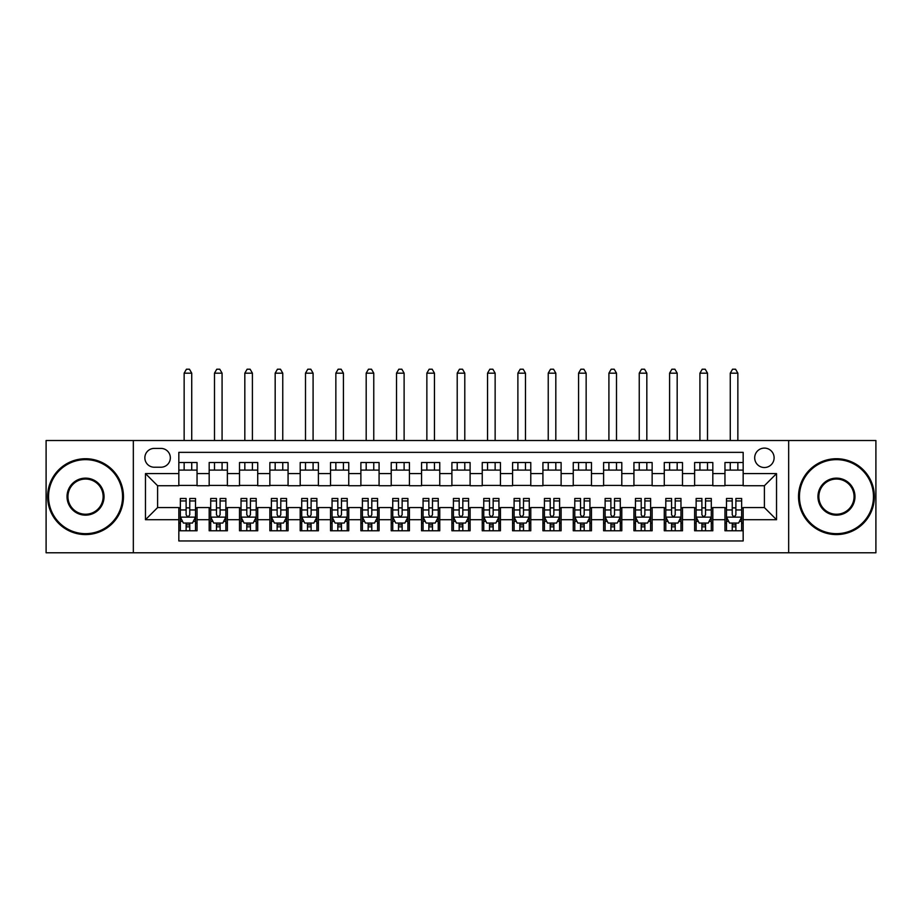 <?xml version="1.0" encoding="UTF-8"?>
<svg xmlns="http://www.w3.org/2000/svg" width="922" height="922" viewBox="0 0 922 922"><rect width="100%" height="100%" fill="white"/><g stroke="black" fill="none" stroke-linecap="round" stroke-linejoin="round"><path stroke-width="1.38" d="M764.396 448.104A9.704 9.704 0 0 0 754.692 457.819A9.704 9.704 0 0 0 764.396 467.523A9.704 9.704 0 0 0 774.111 457.819A9.704 9.704 0 0 0 764.396 448.104M788.667 552.774L875.9 552.774L875.9 440.52L788.667 440.52L788.667 552.774L133.333 552.774L133.333 440.52L46.1 440.52L46.1 552.774L133.333 552.774M743.167 462.521L724.957 462.521L724.957 473.597L712.821 473.597L712.821 485.733L724.957 485.733L724.957 473.597M712.821 473.597L712.821 462.521L694.623 462.521L694.623 473.597L682.487 473.597L682.487 485.733L694.623 485.733L694.623 473.597M682.487 473.597L682.487 462.521L664.278 462.521L664.278 473.597L652.142 473.597L652.142 485.733L664.278 485.733L664.278 473.597M652.142 473.597L652.142 462.521L633.933 462.521L633.933 473.597L621.797 473.597L621.797 485.733L633.933 485.733L633.933 473.597M621.797 473.597L621.797 462.521L603.599 462.521L603.599 473.597L591.463 473.597L591.463 485.733L603.599 485.733L603.599 473.597M591.463 473.597L591.463 462.521L573.254 462.521L573.254 473.597L561.118 473.597L561.118 485.733L573.254 485.733L573.254 473.597M561.118 473.597L561.118 462.521L542.92 462.521L542.92 473.597L530.784 473.597L530.784 485.733L542.92 485.733L542.92 473.597M530.784 473.597L530.784 462.521L512.574 462.521L512.574 473.597L500.439 473.597L500.439 485.733L512.574 485.733L512.574 473.597M500.439 473.597L500.439 462.521L482.241 462.521L482.241 473.597L470.105 473.597L470.105 485.733L482.241 485.733L482.241 473.597M470.105 473.597L470.105 462.521L451.895 462.521L451.895 473.597L439.759 473.597L439.759 485.733L451.895 485.733L451.895 473.597M439.759 473.597L439.759 462.521L421.561 462.521L421.561 473.597L409.426 473.597L409.426 485.733L421.561 485.733L421.561 473.597M409.426 473.597L409.426 462.521L391.216 462.521L391.216 473.597L379.08 473.597L379.08 485.733L391.216 485.733L391.216 473.597M379.08 473.597L379.08 462.521L360.882 462.521L360.882 473.597L348.747 473.597L348.747 485.733L360.882 485.733L360.882 473.597M348.747 473.597L348.747 462.521L330.537 462.521L330.537 473.597L318.401 473.597L318.401 485.733L330.537 485.733L330.537 473.597M318.401 473.597L318.401 462.521L300.203 462.521L300.203 473.597L288.067 473.597L288.067 485.733L300.203 485.733L300.203 473.597M288.067 473.597L288.067 462.521L269.858 462.521L269.858 473.597L257.722 473.597L257.722 485.733L269.858 485.733L269.858 473.597M257.722 473.597L257.722 462.521L239.513 462.521L239.513 473.597L227.377 473.597L227.377 485.733L239.513 485.733L239.513 473.597M227.377 473.597L227.377 462.521L209.179 462.521L209.179 485.733L197.043 485.733L197.043 462.521L178.833 462.521M178.833 530.784L197.043 530.784L197.043 507.573L209.179 507.573L209.179 530.784L227.377 530.784L227.377 507.573L239.513 507.573L239.513 519.708L227.377 519.708M239.513 519.708L239.513 530.784L257.722 530.784L257.722 507.573L269.858 507.573L269.858 519.708L257.722 519.708M269.858 519.708L269.858 530.784L288.067 530.784L288.067 507.573L300.203 507.573L300.203 519.708L288.067 519.708M300.203 519.708L300.203 530.784L318.401 530.784L318.401 507.573L330.537 507.573L330.537 519.708L318.401 519.708M330.537 519.708L330.537 530.784L348.747 530.784L348.747 507.573L360.882 507.573L360.882 519.708L348.747 519.708M360.882 519.708L360.882 530.784L379.08 530.784L379.08 507.573L391.216 507.573L391.216 519.708L379.08 519.708M391.216 519.708L391.216 530.784L409.426 530.784L409.426 507.573L421.561 507.573L421.561 519.708L409.426 519.708M421.561 519.708L421.561 530.784L439.759 530.784L439.759 507.573L451.895 507.573L451.895 519.708L439.759 519.708M451.895 519.708L451.895 530.784L470.105 530.784L470.105 507.573L482.241 507.573L482.241 519.708L470.105 519.708M482.241 519.708L482.241 530.784L500.439 530.784L500.439 507.573L512.574 507.573L512.574 519.708L500.439 519.708M512.574 519.708L512.574 530.784L530.784 530.784L530.784 507.573L542.92 507.573L542.92 519.708L530.784 519.708M542.92 519.708L542.92 530.784L561.118 530.784L561.118 507.573L573.254 507.573L573.254 519.708L561.118 519.708M573.254 519.708L573.254 530.784L591.463 530.784L591.463 507.573L603.599 507.573L603.599 519.708L591.463 519.708M603.599 519.708L603.599 530.784L621.797 530.784L621.797 507.573L633.933 507.573L633.933 519.708L621.797 519.708M633.933 519.708L633.933 530.784L652.142 530.784L652.142 507.573L664.278 507.573L664.278 519.708L652.142 519.708M664.278 519.708L664.278 530.784L682.487 530.784L682.487 507.573L694.623 507.573L694.623 519.708L682.487 519.708M694.623 519.708L694.623 530.784L712.821 530.784L712.821 507.573L724.957 507.573L724.957 519.708L712.821 519.708M154.262 467.224L160.935 467.224A9.404 9.404 0 0 0 170.34 457.819A9.404 9.404 0 0 0 160.935 448.403L154.262 448.403A9.404 9.404 0 0 0 144.858 457.819A9.404 9.404 0 0 0 154.262 467.224M788.667 440.52L133.333 440.52M743.167 473.597L743.167 452.356L178.833 452.356L178.833 485.733L157.604 485.733L157.604 507.573L178.833 507.573L178.833 540.949L743.167 540.949L743.167 507.573L764.396 507.573L764.396 485.733L743.167 485.733L743.167 473.597L776.531 473.597L776.531 519.708L743.167 519.708M178.833 519.708L145.469 519.708L145.469 473.597L178.833 473.597M724.957 519.708L724.957 530.784L743.167 530.784M178.833 470.105L197.043 470.105M178.833 485.421L197.043 485.421M178.833 507.872L180.355 507.872M186.117 507.872L189.759 507.872M195.522 507.872L197.043 507.872M178.833 523.2L180.355 523.2M186.117 523.2L189.759 523.2M195.522 523.2L197.043 523.2M209.179 485.421L227.377 485.421M209.179 470.105L227.377 470.105M209.179 507.872L210.7 507.872M216.463 507.872L220.104 507.872M225.867 507.872L227.377 507.872M209.179 523.2L210.7 523.2M216.463 523.2L220.104 523.2M225.867 523.2L227.377 523.2M239.513 507.872L241.034 507.872M246.796 507.872L250.438 507.872M256.201 507.872L257.722 507.872M239.513 523.2L241.034 523.2M246.796 523.2L250.438 523.2M256.201 523.2L257.722 523.2M239.513 470.105L257.722 470.105M239.513 485.421L257.722 485.421M269.858 507.872L271.379 507.872M277.142 507.872L280.784 507.872M286.546 507.872L288.067 507.872M269.858 523.2L271.379 523.2M277.142 523.2L280.784 523.2M286.546 523.2L288.067 523.2M269.858 470.105L288.067 470.105M269.858 485.421L288.067 485.421M300.203 507.872L301.713 507.872M307.475 507.872L311.117 507.872M316.88 507.872L318.401 507.872M300.203 523.2L301.713 523.2M307.475 523.2L311.117 523.2M316.88 523.2L318.401 523.2M300.203 470.105L318.401 470.105M300.203 485.421L318.401 485.421M330.537 507.872L332.058 507.872M337.821 507.872L341.463 507.872M347.225 507.872L348.747 507.872M330.537 523.2L332.058 523.2M337.821 523.2L341.463 523.2M347.225 523.2L348.747 523.2M330.537 470.105L348.747 470.105M330.537 485.421L348.747 485.421M360.882 507.872L362.392 507.872M368.155 507.872L371.797 507.872M377.571 507.872L379.08 507.872M360.882 523.2L362.392 523.2M368.155 523.2L371.797 523.2M377.571 523.2L379.08 523.2M360.882 470.105L379.08 470.105M360.882 485.421L379.08 485.421M391.216 507.872L392.737 507.872M398.5 507.872L402.142 507.872M407.904 507.872L409.426 507.872M391.216 523.2L392.737 523.2M398.5 523.2L402.142 523.2M407.904 523.2L409.426 523.2M391.216 470.105L409.426 470.105M391.216 485.421L409.426 485.421M421.561 507.872L423.071 507.872M428.845 507.872L432.476 507.872M438.25 507.872L439.759 507.872M421.561 523.2L423.071 523.2M428.845 523.2L432.476 523.2M438.25 523.2L439.759 523.2M421.561 470.105L439.759 470.105M421.561 485.421L439.759 485.421M451.895 507.872L453.417 507.872M459.179 507.872L462.821 507.872M468.583 507.872L470.105 507.872M451.895 523.2L453.417 523.2M459.179 523.2L462.821 523.2M468.583 523.2L470.105 523.2M451.895 470.105L470.105 470.105M451.895 485.421L470.105 485.421M482.241 507.872L483.75 507.872M489.524 507.872L493.155 507.872M498.929 507.872L500.439 507.872M482.241 523.2L483.75 523.2M489.524 523.2L493.155 523.2M498.929 523.2L500.439 523.2M482.241 470.105L500.439 470.105M482.241 485.421L500.439 485.421M512.574 507.872L514.096 507.872M519.858 507.872L523.5 507.872M529.263 507.872L530.784 507.872M512.574 523.2L514.096 523.2M519.858 523.2L523.5 523.2M529.263 523.2L530.784 523.2M512.574 470.105L530.784 470.105M512.574 485.421L530.784 485.421M542.92 507.872L544.429 507.872M550.203 507.872L553.845 507.872M559.608 507.872L561.118 507.872M542.92 523.2L544.429 523.2M550.203 523.2L553.845 523.2M559.608 523.2L561.118 523.2M542.92 470.105L561.118 470.105M542.92 485.421L561.118 485.421M573.254 507.872L574.775 507.872M580.537 507.872L584.179 507.872M589.942 507.872L591.463 507.872M573.254 523.2L574.775 523.2M580.537 523.2L584.179 523.2M589.942 523.2L591.463 523.2M573.254 470.105L591.463 470.105M573.254 485.421L591.463 485.421M603.599 507.872L605.12 507.872M610.883 507.872L614.525 507.872M620.287 507.872L621.797 507.872M603.599 523.2L605.12 523.2M610.883 523.2L614.525 523.2M620.287 523.2L621.797 523.2M603.599 470.105L621.797 470.105M603.599 485.421L621.797 485.421M633.933 507.872L635.454 507.872M641.216 507.872L644.858 507.872M650.621 507.872L652.142 507.872M633.933 523.2L635.454 523.2M641.216 523.2L644.858 523.2M650.621 523.2L652.142 523.2M633.933 470.105L652.142 470.105M633.933 485.421L652.142 485.421M664.278 507.872L665.799 507.872M671.562 507.872L675.204 507.872M680.966 507.872L682.487 507.872M664.278 523.2L665.799 523.2M671.562 523.2L675.204 523.2M680.966 523.2L682.487 523.2M664.278 470.105L682.487 470.105M664.278 485.421L682.487 485.421M694.623 507.872L696.133 507.872M701.896 507.872L705.537 507.872M711.3 507.872L712.821 507.872M694.623 523.2L696.133 523.2M701.896 523.2L705.537 523.2M711.3 523.2L712.821 523.2M694.623 470.105L712.821 470.105M694.623 485.421L712.821 485.421M724.957 507.872L726.478 507.872M732.241 507.872L735.883 507.872M741.645 507.872L743.167 507.872M724.957 523.2L726.478 523.2M732.241 523.2L735.883 523.2M741.645 523.2L743.167 523.2M724.957 470.105L743.167 470.105M724.957 485.421L743.167 485.421M157.604 485.733L145.469 473.597M157.604 507.573L145.469 519.708M776.531 473.597L764.396 485.733M776.531 519.708L764.396 507.573M186.117 526.842L189.759 526.842M180.355 500.946L186.117 500.946L186.117 498.468L180.355 498.468L180.355 516.977L183.386 523.051L192.491 523.051L195.522 516.977L195.522 498.468L189.759 498.468L189.759 500.946L195.522 500.946M195.522 516.977L195.522 530.784M180.355 516.977L180.355 530.784M189.759 523.051L189.759 530.784M186.117 530.784L186.117 523.051M186.117 500.946L186.117 514.707C187.327 517.035 188.549 517.035 189.759 514.707L189.759 500.946M191.73 470.105L191.73 462.521M191.73 440.52L191.73 373.168L184.146 373.168L184.146 440.52M184.146 470.105L184.146 462.521M184.146 373.168L186.428 369.226L189.459 369.226L191.73 373.168M85.539 459.64A37.018 37.018 0 0 0 48.532 496.647A37.018 37.018 0 0 0 85.539 533.665A37.018 37.018 0 0 0 122.557 496.647A37.018 37.018 0 0 0 85.539 459.64M85.539 534.576A37.929 37.929 0 0 1 47.621 496.647A37.929 37.929 0 0 1 85.539 458.73A37.929 37.929 0 0 1 123.467 496.647A37.929 37.929 0 0 1 85.539 534.576M85.539 478.138A18.509 18.509 0 0 1 104.048 496.647A18.509 18.509 0 0 1 85.539 515.156A18.509 18.509 0 0 1 67.029 496.647A18.509 18.509 0 0 1 85.539 478.138M85.539 514.245A17.599 17.599 0 0 0 103.137 496.647A17.599 17.599 0 0 0 85.539 479.048A17.599 17.599 0 0 0 67.94 496.647A17.599 17.599 0 0 0 85.539 514.245M836.461 459.64A37.018 37.018 0 0 0 799.443 496.647A37.018 37.018 0 0 0 836.461 533.665A37.018 37.018 0 0 0 873.468 496.647A37.018 37.018 0 0 0 836.461 459.64M836.461 534.576A37.929 37.929 0 0 1 798.533 496.647A37.929 37.929 0 0 1 836.461 458.73A37.929 37.929 0 0 1 874.379 496.647A37.929 37.929 0 0 1 836.461 534.576M836.461 478.138A18.509 18.509 0 0 1 854.971 496.647A18.509 18.509 0 0 1 836.461 515.156A18.509 18.509 0 0 1 817.952 496.647A18.509 18.509 0 0 1 836.461 478.138M836.461 514.245A17.599 17.599 0 0 0 854.06 496.647A17.599 17.599 0 0 0 836.461 479.048A17.599 17.599 0 0 0 818.863 496.647A17.599 17.599 0 0 0 836.461 514.245M216.463 526.842L220.104 526.842M210.7 500.946L216.463 500.946L216.463 498.468L210.7 498.468L210.7 516.977L213.731 523.051L222.836 523.051L225.867 516.977L225.867 498.468L220.104 498.468L220.104 500.946L225.867 500.946M225.867 516.977L225.867 530.784M210.7 516.977L210.7 530.784M220.104 523.051L220.104 530.784M216.463 530.784L216.463 523.051M216.463 500.946L216.463 514.707C217.673 517.035 218.883 517.035 220.104 514.707L220.104 500.946M222.075 470.105L222.075 462.521M222.075 440.52L222.075 373.168L214.492 373.168L214.492 440.52M214.492 470.105L214.492 462.521M214.492 373.168L216.762 369.226L219.793 369.226L222.075 373.168M246.796 526.842L250.438 526.842M241.034 500.946L246.796 500.946L246.796 498.468L241.034 498.468L241.034 516.977L244.065 523.051L253.17 523.051L256.201 516.977L256.201 498.468L250.438 498.468L250.438 500.946L256.201 500.946M256.201 516.977L256.201 530.784M241.034 516.977L241.034 530.784M250.438 523.051L250.438 530.784M246.796 530.784L246.796 523.051M246.796 500.946L246.796 514.707C248.006 517.035 249.228 517.035 250.438 514.707L250.438 500.946M252.409 470.105L252.409 462.521M252.409 440.52L252.409 373.168L244.826 373.168L244.826 440.52M244.826 470.105L244.826 462.521M244.826 373.168L247.108 369.226L250.139 369.226L252.409 373.168M277.142 526.842L280.784 526.842M271.379 500.946L277.142 500.946L277.142 498.468L271.379 498.468L271.379 516.977L274.41 523.051L283.515 523.051L286.546 516.977L286.546 498.468L280.784 498.468L280.784 500.946L286.546 500.946M286.546 516.977L286.546 530.784M271.379 516.977L271.379 530.784M280.784 523.051L280.784 530.784M277.142 530.784L277.142 523.051M277.142 500.946L277.142 514.707C278.352 517.035 279.562 517.035 280.784 514.707L280.784 500.946M282.754 470.105L282.754 462.521M282.754 440.52L282.754 373.168L275.171 373.168L275.171 440.52M275.171 470.105L275.171 462.521M275.171 373.168L277.441 369.226L280.472 369.226L282.754 373.168M307.475 526.842L311.117 526.842M301.713 500.946L307.475 500.946L307.475 498.468L301.713 498.468L301.713 516.977L304.744 523.051L313.849 523.051L316.88 516.977L316.88 498.468L311.117 498.468L311.117 500.946L316.88 500.946M316.88 516.977L316.88 530.784M301.713 516.977L301.713 530.784M311.117 523.051L311.117 530.784M307.475 530.784L307.475 523.051M307.475 500.946L307.475 514.707C308.697 517.035 309.907 517.035 311.117 514.707L311.117 500.946M313.088 470.105L313.088 462.521M313.088 440.52L313.088 373.168L305.505 373.168L305.505 440.52M305.505 470.105L305.505 462.521M305.505 373.168L307.787 369.226L310.818 369.226L313.088 373.168M337.821 526.842L341.463 526.842M332.058 500.946L337.821 500.946L337.821 498.468L332.058 498.468L332.058 516.977L335.089 523.051L344.194 523.051L347.225 516.977L347.225 498.468L341.463 498.468L341.463 500.946L347.225 500.946M347.225 516.977L347.225 530.784M332.058 516.977L332.058 530.784M341.463 523.051L341.463 530.784M337.821 530.784L337.821 523.051M337.821 500.946L337.821 514.707C339.031 517.035 340.241 517.035 341.463 514.707L341.463 500.946M343.433 470.105L343.433 462.521M343.433 440.52L343.433 373.168L335.85 373.168L335.85 440.52M335.85 470.105L335.85 462.521M335.85 373.168L338.12 369.226L341.152 369.226L343.433 373.168M368.155 526.842L371.797 526.842M362.392 500.946L368.155 500.946L368.155 498.468L362.392 498.468L362.392 516.977L365.423 523.051L374.528 523.051L377.571 516.977L377.571 498.468L371.797 498.468L371.797 500.946L377.571 500.946M377.571 516.977L377.571 530.784M362.392 516.977L362.392 530.784M371.797 523.051L371.797 530.784M368.155 530.784L368.155 523.051M368.155 500.946L368.155 514.707C369.376 517.035 370.586 517.035 371.797 514.707L371.797 500.946M373.767 470.105L373.767 462.521M373.767 440.52L373.767 373.168L366.184 373.168L366.184 440.52M366.184 470.105L366.184 462.521M366.184 373.168L368.466 369.226L371.497 369.226L373.767 373.168M398.5 526.842L402.142 526.842M392.737 500.946L398.5 500.946L398.5 498.468L392.737 498.468L392.737 516.977L395.769 523.051L404.873 523.051L407.904 516.977L407.904 498.468L402.142 498.468L402.142 500.946L407.904 500.946M407.904 516.977L407.904 530.784M392.737 516.977L392.737 530.784M402.142 523.051L402.142 530.784M398.5 530.784L398.5 523.051M398.5 500.946L398.5 514.707C399.71 517.035 400.92 517.035 402.142 514.707L402.142 500.946M404.113 470.105L404.113 462.521M404.113 440.52L404.113 373.168L396.529 373.168L396.529 440.52M396.529 470.105L396.529 462.521M396.529 373.168L398.8 369.226L401.842 369.226L404.113 373.168M428.845 526.842L432.476 526.842M423.071 500.946L428.845 500.946L428.845 498.468L423.071 498.468L423.071 516.977L426.114 523.051L435.207 523.051L438.25 516.977L438.25 498.468L432.476 498.468L432.476 500.946L438.25 500.946M438.25 516.977L438.25 530.784M423.071 516.977L423.071 530.784M432.476 523.051L432.476 530.784M428.845 530.784L428.845 523.051M428.845 500.946L428.845 514.707C430.055 517.035 431.266 517.035 432.476 514.707L432.476 500.946M434.458 470.105L434.458 462.521M434.458 440.52L434.458 373.168L426.863 373.168L426.863 440.52M426.863 470.105L426.863 462.521M426.863 373.168L429.145 369.226L432.176 369.226L434.458 373.168M459.179 526.842L462.821 526.842M453.417 500.946L459.179 500.946L459.179 498.468L453.417 498.468L453.417 516.977L456.448 523.051L465.552 523.051L468.583 516.977L468.583 498.468L462.821 498.468L462.821 500.946L468.583 500.946M468.583 516.977L468.583 530.784M453.417 516.977L453.417 530.784M462.821 523.051L462.821 530.784M459.179 530.784L459.179 523.051M459.179 500.946L459.179 514.707C460.389 517.035 461.611 517.035 462.821 514.707L462.821 500.946M464.792 470.105L464.792 462.521M464.792 440.52L464.792 373.168L457.208 373.168L457.208 440.52M457.208 470.105L457.208 462.521M457.208 373.168L459.479 369.226L462.521 369.226L464.792 373.168M489.524 526.842L493.155 526.842M483.75 500.946L489.524 500.946L489.524 498.468L483.75 498.468L483.75 516.977L486.793 523.051L495.886 523.051L498.929 516.977L498.929 498.468L493.155 498.468L493.155 500.946L498.929 500.946M498.929 516.977L498.929 530.784M483.75 516.977L483.75 530.784M493.155 523.051L493.155 530.784M489.524 530.784L489.524 523.051M489.524 500.946L489.524 514.707C490.735 517.035 491.945 517.035 493.155 514.707L493.155 500.946M495.137 470.105L495.137 462.521M495.137 440.52L495.137 373.168L487.542 373.168L487.542 440.52M487.542 470.105L487.542 462.521M487.542 373.168L489.824 369.226L492.855 369.226L495.137 373.168M519.858 526.842L523.5 526.842M514.096 500.946L519.858 500.946L519.858 498.468L514.096 498.468L514.096 516.977L517.127 523.051L526.232 523.051L529.263 516.977L529.263 498.468L523.5 498.468L523.5 500.946L529.263 500.946M529.263 516.977L529.263 530.784M514.096 516.977L514.096 530.784M523.5 523.051L523.5 530.784M519.858 530.784L519.858 523.051M519.858 500.946L519.858 514.707C521.068 517.035 522.29 517.035 523.5 514.707L523.5 500.946M525.471 470.105L525.471 462.521M525.471 440.52L525.471 373.168L517.887 373.168L517.887 440.52M517.887 470.105L517.887 462.521M517.887 373.168L520.158 369.226L523.2 369.226L525.471 373.168M550.203 526.842L553.845 526.842M544.429 500.946L550.203 500.946L550.203 498.468L544.429 498.468L544.429 516.977L547.472 523.051L556.577 523.051L559.608 516.977L559.608 498.468L553.845 498.468L553.845 500.946L559.608 500.946M559.608 516.977L559.608 530.784M544.429 516.977L544.429 530.784M553.845 523.051L553.845 530.784M550.203 530.784L550.203 523.051M550.203 500.946L550.203 514.707C551.414 517.035 552.624 517.035 553.845 514.707L553.845 500.946M555.816 470.105L555.816 462.521M555.816 440.52L555.816 373.168L548.233 373.168L548.233 440.52M548.233 470.105L548.233 462.521M548.233 373.168L550.503 369.226L553.534 369.226L555.816 373.168M580.537 526.842L584.179 526.842M574.775 500.946L580.537 500.946L580.537 498.468L574.775 498.468L574.775 516.977L577.806 523.051L586.911 523.051L589.942 516.977L589.942 498.468L584.179 498.468L584.179 500.946L589.942 500.946M589.942 516.977L589.942 530.784M574.775 516.977L574.775 530.784M584.179 523.051L584.179 530.784M580.537 530.784L580.537 523.051M580.537 500.946L580.537 514.707C581.747 517.035 582.969 517.035 584.179 514.707L584.179 500.946M586.15 470.105L586.15 462.521M586.15 440.52L586.15 373.168L578.567 373.168L578.567 440.52M578.567 470.105L578.567 462.521M578.567 373.168L580.848 369.226L583.88 369.226L586.15 373.168M610.883 526.842L614.525 526.842M605.12 500.946L610.883 500.946L610.883 498.468L605.12 498.468L605.12 516.977L608.151 523.051L617.256 523.051L620.287 516.977L620.287 498.468L614.525 498.468L614.525 500.946L620.287 500.946M620.287 516.977L620.287 530.784M605.12 516.977L605.12 530.784M614.525 523.051L614.525 530.784M610.883 530.784L610.883 523.051M610.883 500.946L610.883 514.707C612.093 517.035 613.303 517.035 614.525 514.707L614.525 500.946M616.495 470.105L616.495 462.521M616.495 440.52L616.495 373.168L608.912 373.168L608.912 440.52M608.912 470.105L608.912 462.521M608.912 373.168L611.182 369.226L614.213 369.226L616.495 373.168M641.216 526.842L644.858 526.842M635.454 500.946L641.216 500.946L641.216 498.468L635.454 498.468L635.454 516.977L638.485 523.051L647.59 523.051L650.621 516.977L650.621 498.468L644.858 498.468L644.858 500.946L650.621 500.946M650.621 516.977L650.621 530.784M635.454 516.977L635.454 530.784M644.858 523.051L644.858 530.784M641.216 530.784L641.216 523.051M641.216 500.946L641.216 514.707C642.427 517.035 643.648 517.035 644.858 514.707L644.858 500.946M646.829 470.105L646.829 462.521M646.829 440.52L646.829 373.168L639.246 373.168L639.246 440.52M639.246 470.105L639.246 462.521M639.246 373.168L641.528 369.226L644.559 369.226L646.829 373.168M671.562 526.842L675.204 526.842M665.799 500.946L671.562 500.946L671.562 498.468L665.799 498.468L665.799 516.977L668.83 523.051L677.935 523.051L680.966 516.977L680.966 498.468L675.204 498.468L675.204 500.946L680.966 500.946M680.966 516.977L680.966 530.784M665.799 516.977L665.799 530.784M675.204 523.051L675.204 530.784M671.562 530.784L671.562 523.051M671.562 500.946L671.562 514.707C672.772 517.035 673.982 517.035 675.204 514.707L675.204 500.946M677.174 470.105L677.174 462.521M677.174 440.52L677.174 373.168L669.591 373.168L669.591 440.52M669.591 470.105L669.591 462.521M669.591 373.168L671.861 369.226L674.892 369.226L677.174 373.168M701.896 526.842L705.537 526.842M696.133 500.946L701.896 500.946L701.896 498.468L696.133 498.468L696.133 516.977L699.164 523.051L708.269 523.051L711.3 516.977L711.3 498.468L705.537 498.468L705.537 500.946L711.3 500.946M711.3 516.977L711.3 530.784M696.133 516.977L696.133 530.784M705.537 523.051L705.537 530.784M701.896 530.784L701.896 523.051M701.896 500.946L701.896 514.707C703.117 517.035 704.327 517.035 705.537 514.707L705.537 500.946M707.508 470.105L707.508 462.521M707.508 440.52L707.508 373.168L699.925 373.168L699.925 440.52M699.925 470.105L699.925 462.521M699.925 373.168L702.207 369.226L705.238 369.226L707.508 373.168M732.241 526.842L735.883 526.842M726.478 500.946L732.241 500.946L732.241 498.468L726.478 498.468L726.478 516.977L729.509 523.051L738.614 523.051L741.645 516.977L741.645 498.468L735.883 498.468L735.883 500.946L741.645 500.946M741.645 516.977L741.645 530.784M726.478 516.977L726.478 530.784M735.883 523.051L735.883 530.784M732.241 530.784L732.241 523.051M732.241 500.946L732.241 514.707C733.451 517.035 734.661 517.035 735.883 514.707L735.883 500.946M737.854 470.105L737.854 462.521M737.854 440.52L737.854 373.168L730.27 373.168L730.27 440.52M730.27 470.105L730.27 462.521M730.27 373.168L732.541 369.226L735.572 369.226L737.854 373.168M209.179 519.708L197.043 519.708M209.179 473.597L197.043 473.597M180.435 517.127L195.452 517.127M195.522 521.379L193.32 521.379M182.556 521.379L180.355 521.379M189.759 509.947L195.522 509.947M180.355 509.947L186.117 509.947M186.117 524.906L189.759 524.906M210.769 517.127L225.786 517.127M225.867 521.379L223.666 521.379M212.89 521.379L210.7 521.379M220.104 509.947L225.867 509.947M210.7 509.947L216.463 509.947M216.463 524.906L220.104 524.906M241.115 517.127L256.132 517.127M256.201 521.379L254.011 521.379M243.235 521.379L241.034 521.379M250.438 509.947L256.201 509.947M241.034 509.947L246.796 509.947M246.796 524.906L250.438 524.906M271.448 517.127L286.465 517.127M286.546 521.379L284.345 521.379M273.569 521.379L271.379 521.379M280.784 509.947L286.546 509.947M271.379 509.947L277.142 509.947M277.142 524.906L280.784 524.906M301.794 517.127L316.811 517.127M316.88 521.379L314.69 521.379M303.914 521.379L301.713 521.379M311.117 509.947L316.88 509.947M301.713 509.947L307.475 509.947M307.475 524.906L311.117 524.906M332.127 517.127L347.145 517.127M347.225 521.379L345.024 521.379M334.26 521.379L332.058 521.379M341.463 509.947L347.225 509.947M332.058 509.947L337.821 509.947M337.821 524.906L341.463 524.906M362.473 517.127L377.49 517.127M377.571 521.379L375.369 521.379M364.593 521.379L362.392 521.379M371.797 509.947L377.571 509.947M362.392 509.947L368.155 509.947M368.155 524.906L371.797 524.906M392.807 517.127L407.824 517.127M407.904 521.379L405.703 521.379M394.939 521.379L392.737 521.379M402.142 509.947L407.904 509.947M392.737 509.947L398.5 509.947M398.5 524.906L402.142 524.906M423.152 517.127L438.169 517.127M438.25 521.379L436.048 521.379M425.273 521.379L423.071 521.379M432.476 509.947L438.25 509.947M423.071 509.947L428.845 509.947M428.845 524.906L432.476 524.906M453.486 517.127L468.514 517.127M468.583 521.379L466.382 521.379M455.618 521.379L453.417 521.379M462.821 509.947L468.583 509.947M453.417 509.947L459.179 509.947M459.179 524.906L462.821 524.906M483.831 517.127L498.848 517.127M498.929 521.379L496.728 521.379M485.952 521.379L483.75 521.379M493.155 509.947L498.929 509.947M483.75 509.947L489.524 509.947M489.524 524.906L493.155 524.906M514.176 517.127L529.193 517.127M529.263 521.379L527.061 521.379M516.297 521.379L514.096 521.379M523.5 509.947L529.263 509.947M514.096 509.947L519.858 509.947M519.858 524.906L523.5 524.906M544.51 517.127L559.527 517.127M559.608 521.379L557.407 521.379M546.631 521.379L544.429 521.379M553.845 509.947L559.608 509.947M544.429 509.947L550.203 509.947M550.203 524.906L553.845 524.906M574.855 517.127L589.873 517.127M589.942 521.379L587.74 521.379M576.976 521.379L574.775 521.379M584.179 509.947L589.942 509.947M574.775 509.947L580.537 509.947M580.537 524.906L584.179 524.906M605.189 517.127L620.206 517.127M620.287 521.379L618.086 521.379M607.31 521.379L605.12 521.379M614.525 509.947L620.287 509.947M605.12 509.947L610.883 509.947M610.883 524.906L614.525 524.906M635.535 517.127L650.552 517.127M650.621 521.379L648.431 521.379M637.655 521.379L635.454 521.379M644.858 509.947L650.621 509.947M635.454 509.947L641.216 509.947M641.216 524.906L644.858 524.906M665.868 517.127L680.885 517.127M680.966 521.379L678.765 521.379M667.989 521.379L665.799 521.379M675.204 509.947L680.966 509.947M665.799 509.947L671.562 509.947M671.562 524.906L675.204 524.906M696.214 517.127L711.231 517.127M711.3 521.379L709.11 521.379M698.334 521.379L696.133 521.379M705.537 509.947L711.3 509.947M696.133 509.947L701.896 509.947M701.896 524.906L705.537 524.906M726.548 517.127L741.565 517.127M741.645 521.379L739.444 521.379M728.68 521.379L726.478 521.379M735.883 509.947L741.645 509.947M726.478 509.947L732.241 509.947M732.241 524.906L735.883 524.906"/></g></svg>
